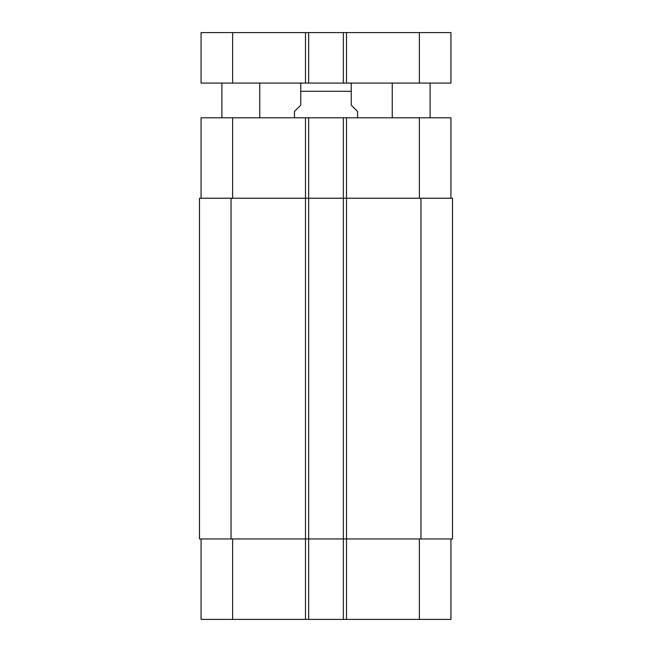 <?xml version="1.0" encoding="UTF-8"?>
<svg xmlns="http://www.w3.org/2000/svg" width="652" height="652" viewBox="0 0 652 652"><rect width="100%" height="100%" fill="white"/><g stroke="black" fill="none" stroke-linecap="round" stroke-linejoin="round"><path stroke-width="0.98" d="M259.749 83.081L259.749 117.784M430.108 83.081L430.108 117.784M232.617 32.6L201.069 32.6L201.069 83.081L450.931 83.081L450.931 32.6L232.617 32.6L232.617 83.081M343.351 83.081L343.351 32.6M308.649 83.081L308.649 32.6M357.549 117.784L357.549 111.468L351.241 105.159L351.241 83.301L351.241 91.28L351.241 83.301L351.241 91.28L300.759 91.28L300.759 105.159L294.451 111.468L294.451 117.784M300.759 91.28L300.759 83.301L300.759 91.28M201.069 538.951L201.069 619.4L450.931 619.4L450.931 538.951M201.069 198.232L201.069 117.784L450.931 117.784L450.931 198.232M308.649 619.4L308.649 198.232L199.488 198.232L199.488 538.951L452.512 538.951L452.512 198.232L308.649 198.232L308.649 117.784M343.351 619.4L343.351 117.784M452.512 538.951L452.512 198.232M419.383 83.081L419.383 32.6M346.505 83.081L346.505 32.6M305.495 83.081L305.495 32.6M232.617 198.232L232.617 117.784M305.495 619.4L305.495 117.784M346.505 619.4L346.505 117.784M419.383 198.232L419.383 117.784M232.617 538.951L232.617 619.4M419.383 538.951L419.383 619.4M420.964 538.951L420.964 198.232M231.036 538.951L231.036 198.232M221.892 83.081L221.892 117.784M392.251 83.081L392.251 117.784M351.241 83.301L349.35 83.081M300.759 83.301L302.65 83.081"/></g></svg>
